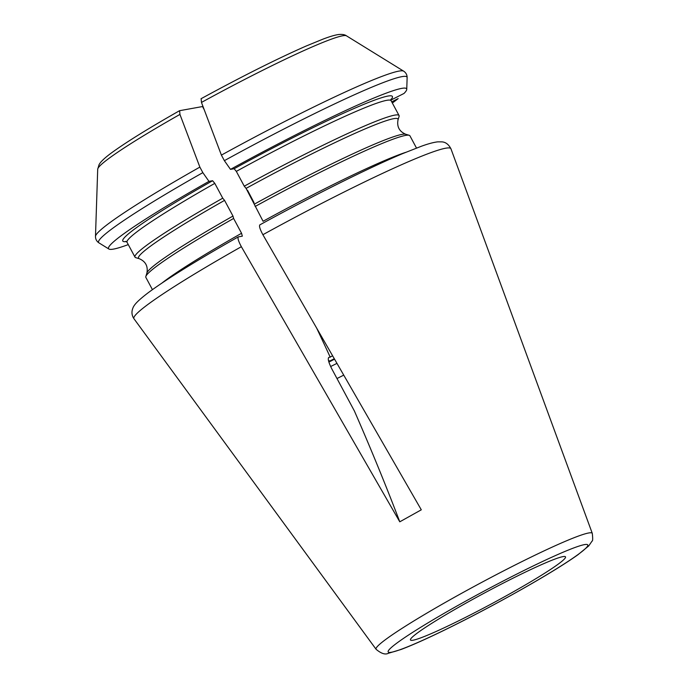 <?xml version="1.0" encoding="UTF-8"?>
<svg xmlns="http://www.w3.org/2000/svg" width="688" height="688" viewBox="0 0 688 688"><rect width="100%" height="100%" fill="white"/><g stroke="black" fill="none" stroke-linecap="round" stroke-linejoin="round"><path stroke-width="1.03" d="M392.341 103.011A169.11 12.384 151.8 0 0 398.171 98.582L391.721 101.85M202.986 106.459L179.62 110.691L179.938 114.423L199.873 167.107L202.848 172.645L208.971 181.365A169.11 12.384 151.8 0 0 108.936 249.047A169.11 12.384 151.8 0 0 128.278 244.601M179.938 114.423A141.264 10.346 -28.2 0 0 97.705 169.214L99.115 164.509L100.328 162.729C102.83 159.659 107.216 155.901 113.486 151.455C128.157 140.971 150.156 127.4 179.482 110.742L179.62 110.691M208.971 181.365L212.601 180.729L214.802 183.378L222.74 198.187A149.812 10.974 151.8 0 0 134.994 257.123A149.812 10.974 151.8 0 0 135.725 257.639L139.251 258.697A147.198 10.784 151.8 0 1 224.563 200.38L232.974 216.058L233.61 218.457A149.812 10.974 151.8 0 0 145.839 276.499A149.812 10.974 151.8 0 0 145.865 277.402L152.426 289.639M222.74 198.187L224.563 200.38M233.61 218.457L241.557 233.275L242.331 236.173L238.392 236.861C237.412 237.885 238.401 241.17 241.359 246.7L399.78 521.814L421.297 509.817L262.885 234.711C259.926 229.173 258.937 225.896 259.909 224.864M201.464 102.435A141.264 10.346 -28.2 0 1 346.468 35.828L403.65 71.156A174.993 12.814 151.8 0 0 221.398 155.11L201.464 102.435L201.145 98.702M221.398 155.11L224.365 160.657L230.489 169.368L234.126 168.732L236.319 171.381L244.266 186.19L246.08 188.383L263.074 221.278A149.812 10.974 151.8 0 1 405.619 152.383M390.887 100.104L404.019 93.448A169.11 12.384 151.8 0 0 406.746 89.363A169.11 12.384 151.8 0 0 230.489 169.368M416.489 148.049L409.928 135.811A149.812 10.974 151.8 0 0 409.188 135.287A149.812 10.974 151.8 0 0 255.136 206.469M254.491 204.069A147.198 10.784 151.8 0 1 405.671 134.237C399.341 131.494 396.787 126.73 398.008 119.953L399.083 116.435A149.812 10.974 151.8 0 0 399.057 115.532A149.812 10.974 151.8 0 0 244.266 186.19M413.144 636.357A87.952 6.441 -28.2 0 1 495.136 587.346A87.952 6.441 -28.2 0 1 565.304 556.661A87.952 6.441 -28.2 0 1 491.034 604.107A87.952 6.441 -28.2 0 1 410.418 639.711A87.952 6.441 -28.2 0 1 413.144 636.357M332.665 355.894L328.847 357.485A66.237 4.85 151.8 0 0 328.52 357.674M334.299 358.732L329.303 361.26A23.659 1.729 151.8 0 0 329.432 360.882A23.659 1.729 151.8 0 0 328.563 360.856M399.78 521.814A788.5 170.203 60.9 0 0 354.389 410.977L331.917 369.078C328.563 362.387 327.548 358.525 328.847 357.485L328.64 357.562M328.898 362.06L334.566 359.188M329.303 361.26L329.045 360.779M204.198 109.676L202.59 106.674M330.257 357.235A788.5 170.203 60.9 0 0 316.626 328.038M254.07 202.702A788.5 170.203 60.9 0 0 247.517 190.266M199.873 167.107A174.993 12.814 151.8 0 0 95.486 236.388C95.477 239.192 96.638 241.359 98.977 242.89A174.993 12.814 151.8 0 1 202.848 172.645M126.411 241.565A152.968 11.206 -28.2 0 1 212.601 180.729M125.887 241.299L127.048 242.314A149.812 10.974 -28.2 0 1 214.802 183.378M232.974 216.058A147.198 10.784 151.8 0 0 146.914 272.981C148.126 266.196 145.572 261.431 139.251 258.697M241.557 233.275A149.812 10.974 151.8 0 0 162.05 282.983M241.359 246.7A179.843 13.175 151.8 0 0 133.979 318.759L133.223 317.555C131.752 314.614 131.571 311.621 132.698 308.585C133.687 305.756 135.553 302.393 148.187 292.744C166.831 278.958 196.854 260.348 238.237 236.913M592.291 533.389C592.875 538.584 592.789 541.146 592.058 541.086L588.765 545.885L577.86 554.812C565.218 563.782 546.582 575.245 521.96 589.212C494.801 604.554 468.304 618.503 442.47 631.077C425.218 639.436 411.424 645.568 401.087 649.463L388.316 653.316C385.263 654.916 381.195 653.574 376.104 649.309A122.662 8.987 151.8 0 1 379.776 644.166A122.662 8.987 151.8 0 1 496.951 574.334A122.662 8.987 151.8 0 1 592.291 533.389L450.95 148.806A179.843 13.175 151.8 0 0 262.885 234.711M403.65 71.156C405.98 72.696 407.15 74.863 407.133 77.658A174.993 12.814 151.8 0 0 224.365 160.657M234.126 168.732A152.968 11.206 -28.2 0 1 390.844 99.777M398.008 119.953A147.198 10.784 151.8 0 0 246.08 188.383M236.319 171.381A149.812 10.974 -28.2 0 1 391.111 100.723L399.057 115.532M391.592 647.288A113.288 8.299 -28.2 0 1 558.948 554.021A113.288 8.299 -28.2 0 1 513.429 593.976A113.288 8.299 -28.2 0 1 391.592 647.288M336.991 378.529A78.853 5.771 151.8 0 0 343.742 375.123M330.644 366.515A66.237 4.85 151.8 0 0 336.965 363.367M97.705 169.214L95.486 236.388M108.936 249.047L98.977 242.89M127.048 242.314L134.994 257.123M146.914 272.981L145.839 276.499M376.104 649.309L133.979 318.759M259.763 224.916C312.12 196.08 368.785 167.803 403.065 153.45L421.589 146.174C428.203 143.775 433.569 142.339 437.688 141.857L441.894 141.866C445.661 142.106 448.679 144.42 450.95 148.806M201.034 98.737C241.608 76.6 276.61 59.039 306.057 46.07L323.007 39.121C329.492 36.653 334.6 35.131 338.333 34.563C342.074 34.151 344.783 34.572 346.468 35.828M406.746 89.363L407.133 77.658M405.671 134.237L409.188 135.287M390.913 99.192L391.111 100.723"/></g></svg>
